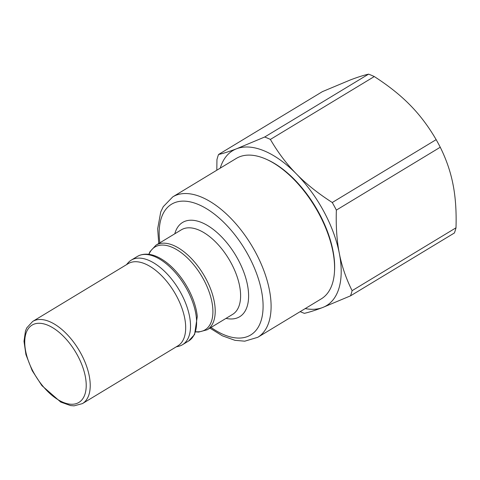 <?xml version="1.0" encoding="UTF-8"?>
<svg xmlns="http://www.w3.org/2000/svg" width="480" height="480" viewBox="0 0 480 480"><rect width="100%" height="100%" fill="white"/><g stroke="black" fill="none" stroke-linecap="round" stroke-linejoin="round"><path stroke-width="0.72" d="M32.7 321.426L128.154 263.664A48.03 24.75 58.8 0 1 129.858 262.794A48.03 24.75 58.8 0 1 175.14 293.532A48.03 24.75 58.8 0 1 177.888 345.846L82.428 403.608L74.076 405.852L70.554 405.57L60.732 402.066L41.928 385.65L32.208 370.662L25.932 354.594L24 341.304L25.488 330.924L26.796 327.852L32.7 321.426A48.03 24.75 58.8 0 1 34.404 320.562A48.03 24.75 58.8 0 1 79.68 351.3A48.03 24.75 58.8 0 1 82.428 403.608M158.736 243.504L157.674 228.72L160.752 211.902L163.254 206.682L172.782 196.86L236.286 158.43A82.08 42.294 58.8 0 1 239.196 156.954A82.08 42.294 58.8 0 1 266.58 159.378L267.582 159.828A80.946 41.712 58.8 0 1 334.554 270.498L334.488 271.596A82.08 42.294 58.8 0 1 321.27 298.872L257.772 337.302L244.77 341.178L235.002 340.338L222.408 335.838L209.934 328.104M266.58 159.378A82.08 42.294 58.8 0 1 334.488 271.596M126.438 264.702L128.118 262.788A49.446 25.482 58.8 0 1 131.298 260.106A49.446 25.482 58.8 0 1 133.05 259.218A49.446 25.482 58.8 0 1 179.664 290.856A49.446 25.482 58.8 0 1 182.496 344.712A49.446 25.482 58.8 0 1 178.644 346.284L176.172 346.884M218.538 154.5L322.434 91.626L350.418 79.914C357.66 77.16 363.714 75.24 368.574 74.148L264.678 137.016L236.694 148.728C229.446 151.482 223.398 153.408 218.538 154.5A102.174 52.65 -121.2 0 0 216.936 159.678L216.816 170.214M374.28 76.554C388.524 85.716 400.476 95.238 410.13 105.126C419.838 114.978 428.514 126.486 436.158 139.644L332.262 202.512C318.012 193.356 306.06 183.828 296.412 173.94C286.698 164.088 278.022 152.586 270.384 139.428L374.28 76.554A102.174 52.65 -121.2 0 0 368.574 74.148M440.256 147.234C446.346 159.486 450.606 171.924 453.042 184.548C455.532 197.136 456.522 211.554 456 227.808L352.104 290.676C346.014 278.424 341.754 265.986 339.324 253.362C336.828 240.774 335.844 226.356 336.36 210.102L440.256 147.234A102.174 52.65 -121.2 0 0 436.158 139.644M300.186 311.634A102.174 52.65 -121.2 0 0 304.362 313.338C309.222 312.246 315.27 310.326 322.518 307.572L350.502 295.854L454.392 232.986A102.174 52.65 -121.2 0 0 456 227.808M270.384 139.428A102.174 52.65 -121.2 0 0 264.678 137.016M336.36 210.102A102.174 52.65 -121.2 0 0 332.262 202.512M350.502 295.854A102.174 52.65 -121.2 0 0 352.104 290.676M305.22 308.586A90.57 46.668 -121.2 0 0 322.518 307.572A90.57 46.668 -121.2 0 0 339.324 253.362A90.57 46.668 -121.2 0 0 296.412 173.94A90.57 46.668 -121.2 0 0 236.694 148.728A90.57 46.668 -121.2 0 0 220.236 168.144M33.69 324.288A45.198 23.292 58.8 0 1 85.152 375.684A45.198 23.292 58.8 0 1 47.622 391.35A45.198 23.292 58.8 0 1 33.69 324.288M172.782 196.86A82.08 42.294 58.8 0 1 175.698 195.378A82.08 42.294 58.8 0 1 253.074 247.908A82.08 42.294 58.8 0 1 257.772 337.302M159.84 242.832A76.416 39.378 58.8 0 1 174.276 202.836A76.416 39.378 58.8 0 1 259.122 281.166A76.416 39.378 58.8 0 1 211.038 327.438M174.804 233.778A55.104 28.398 58.8 0 1 184.554 221.454A55.104 28.398 58.8 0 1 242.094 267.858A55.104 28.398 58.8 0 1 226.002 318.384M207.186 329.772A49.446 25.482 58.8 0 0 204.354 275.916A49.446 25.482 58.8 0 0 157.746 244.272A49.446 25.482 58.8 0 0 155.988 245.166L181.38 229.8A49.446 25.482 58.8 0 1 183.132 228.912A49.446 25.482 58.8 0 1 229.746 260.55A49.446 25.482 58.8 0 1 232.578 314.406L207.186 329.772L198.63 332.07L195.762 331.89M148.968 254.322A48.408 24.948 58.8 0 1 156.636 246.15A48.408 24.948 58.8 0 1 206.286 284.886A48.408 24.948 58.8 0 1 195.816 331.74M163.158 260.1A48.408 24.948 58.8 0 1 197.28 316.488L194.574 334.542L188.58 341.028A49.446 25.482 58.8 0 0 185.748 287.178A49.446 25.482 58.8 0 0 139.14 255.534A49.446 25.482 58.8 0 0 137.382 256.422L139.41 255.396C146.448 252.78 154.362 254.346 163.158 260.1M155.988 245.166L149.976 251.676L148.806 254.304M182.496 344.712L188.58 341.028M131.298 260.106L137.382 256.422"/></g></svg>
